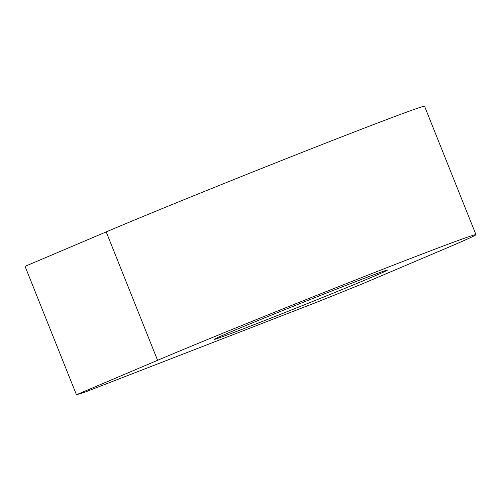 <?xml version="1.0" encoding="UTF-8"?>
<svg xmlns="http://www.w3.org/2000/svg" width="501" height="501" viewBox="0 0 501 501"><rect width="100%" height="100%" fill="white"/><g stroke="black" fill="none" stroke-linecap="round" stroke-linejoin="round"><path stroke-width="0.75" d="M365.88 279.69A93.261 1.384 158.2 0 0 387.417 270.083A93.261 1.384 158.2 0 0 326.702 292.96A93.261 1.384 158.2 0 0 229.997 332.207A93.261 1.384 158.2 0 0 214.24 339.377A93.261 1.384 158.2 0 0 270.527 318.248A93.261 1.384 158.2 0 0 365.88 279.69M475.95 234.656L424.566 106.25A188.62 2.799 158.2 0 0 301.784 152.511A188.62 2.799 158.2 0 0 106.199 231.894L25.05 266.344L76.434 394.75L84.312 392.377L317.966 301.759L361.509 284.211L444.074 249.16A188.62 2.799 158.2 0 0 475.95 234.656A188.62 2.799 158.2 0 0 353.167 280.917A188.62 2.799 158.2 0 0 157.577 360.307L76.434 394.75M157.577 360.307L106.199 231.894"/></g></svg>

